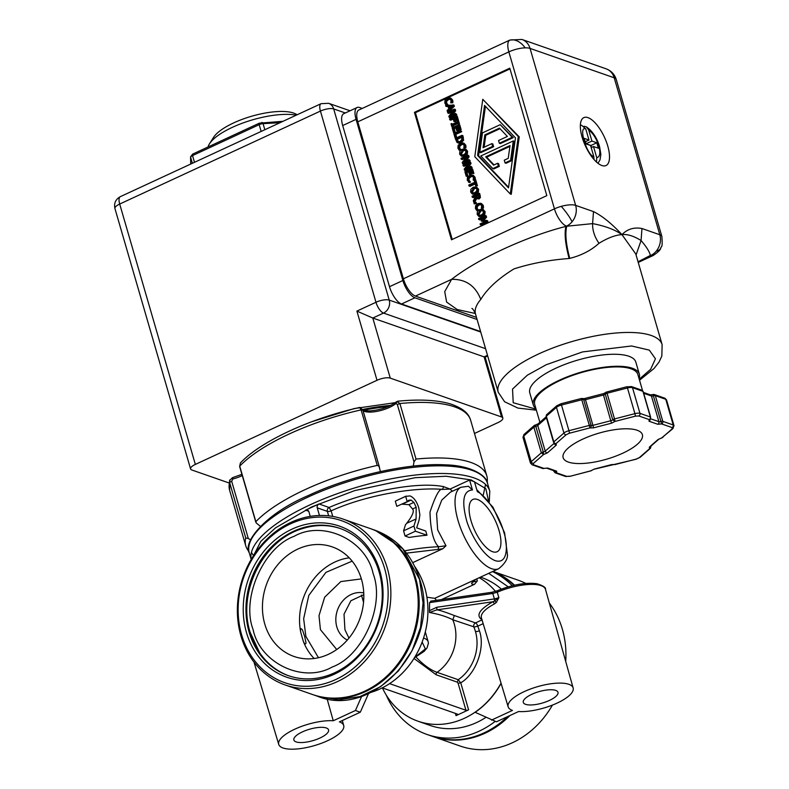 <?xml version="1.0" encoding="UTF-8"?>
<svg xmlns="http://www.w3.org/2000/svg" width="789" height="789" viewBox="0 0 789 789"><rect width="100%" height="100%" fill="white"/><g stroke="black" fill="none" stroke-linecap="round" stroke-linejoin="round"><path stroke-width="1.18" d="M348.955 638.104L344.941 629.76L344.024 614.158L350.898 600.735L363.828 594.699M304.732 636.792L302.542 630.115C300.816 627.738 300.195 628.379 300.688 632.038L303.124 640.757C304.426 644.051 305.402 644.781 306.063 642.956L304.732 636.792M264.788 624.069A58.031 49.737 109.2 0 1 278.754 563.563A58.031 49.737 109.2 0 1 332.258 546.895A58.031 49.737 109.2 0 1 361.48 579.294A58.031 49.737 109.2 0 1 347.525 639.8A58.031 49.737 109.2 0 1 294.021 656.468A58.031 49.737 109.2 0 1 264.788 624.069M373.197 573.869C366.343 540.199 323.174 519.685 294.149 536.313C263.496 547.319 241.059 598.21 253.082 629.494C259.936 663.164 303.104 683.688 332.13 667.05C362.782 656.044 385.219 605.153 373.197 573.869M250.241 632.512A78.003 66.868 -70.8 0 0 259.63 652.681A78.003 66.868 -70.8 0 0 288.971 675.867M379.105 571.926A78.003 66.868 109.2 0 1 360.336 653.262A78.003 66.868 109.2 0 1 288.409 675.67A78.003 66.868 109.2 0 1 249.127 632.117A78.003 66.868 109.2 0 1 267.895 550.781A78.003 66.868 109.2 0 1 339.812 528.374A78.003 66.868 109.2 0 1 379.105 571.926M379.805 570.812A80.014 68.584 109.2 0 1 334.22 674.24A80.014 68.584 109.2 0 1 246.474 632.551A80.014 68.584 109.2 0 1 292.058 529.123A80.014 68.584 109.2 0 1 379.805 570.812M241.621 634.8A85.833 73.574 109.2 0 1 290.52 523.847A85.833 73.574 109.2 0 1 384.647 568.563A85.833 73.574 109.2 0 1 335.749 679.526A85.833 73.574 109.2 0 1 241.621 634.8M387.3 568.129A87.845 75.3 -70.8 0 0 343.057 519.083A87.845 75.3 -70.8 0 0 262.066 544.321A87.845 75.3 -70.8 0 0 240.931 635.914A87.845 75.3 -70.8 0 0 285.174 684.96A87.845 75.3 -70.8 0 0 366.165 659.732A87.845 75.3 -70.8 0 0 387.3 568.129M285.174 684.96L312.513 694.507A87.845 75.3 -70.8 0 0 393.504 669.269A87.845 75.3 -70.8 0 0 414.639 577.676A87.845 75.3 -70.8 0 0 370.396 528.62L343.057 519.083M370.879 528.798A87.845 75.3 109.2 0 1 371.372 528.965A87.845 75.3 109.2 0 1 415.616 578.012A87.845 75.3 109.2 0 1 394.48 669.605A87.845 75.3 109.2 0 1 313.489 694.843A87.845 75.3 109.2 0 1 312.996 694.675M382.261 687.86L457.097 713.976A3.008 0.986 -16.2 0 1 457.482 714.292A3.008 0.986 -16.2 0 1 456.052 715.643L455.391 713.374M371.027 692.347A78.308 67.124 -70.8 0 0 414.866 566.719M415.951 657.01A79.344 31.442 65.2 0 0 437.076 672.336A2.012 1.726 -70.8 0 0 436.199 674.782L413.988 658.46M436.199 674.782L457.344 682.16L458.103 683.254L460.746 682.82L468.597 709.834A2.012 0.661 -16.2 0 1 465.944 710.268L389.579 683.619M482.03 619.898L475.511 622.915A3.008 2.584 109.2 0 0 473.794 626.811L452.768 619.76A39.756 34.075 -70.8 0 1 437.076 672.336L458.212 679.714A39.756 34.075 -70.8 0 0 475.432 631.417A39.756 34.075 -70.8 0 0 473.913 627.137L477.769 626.16L479.416 630.766C485.551 647.749 475.806 674.072 460.746 682.82L458.212 679.714L457.344 682.16M429.482 612.491C438.862 614.177 446.623 616.604 452.768 619.76L454.375 615.538C444.454 611.761 438.595 609.877 436.79 609.877L429.482 612.491L429.492 610.666L436.85 607.254L436.79 609.877L492.957 601.751L494.585 600.912L494.417 598.93L498.885 597.677L494.585 600.912L496.38 602.372L494.644 603.802A34.686 11.411 163.8 0 0 481.408 617.826L508.155 706.826A33.828 11.135 -16.2 0 1 530.583 688.965A33.828 11.135 -16.2 0 1 568.83 684.3A33.828 11.135 -16.2 0 1 573.139 687.949A33.828 11.135 -16.2 0 1 555.16 703.966A33.828 11.135 -16.2 0 1 518.6 711.52L496.419 721.797L475.146 712.299A78.308 67.124 -70.8 0 0 501.104 683.343M482.128 619.848C475.619 615.519 479.229 609.493 492.957 601.751L494.644 603.802M431.248 601.188L429.581 602.609L429.492 610.666M545.475 589.324C546.166 587.667 543.345 585.793 536.993 583.712C525.602 582.292 512.367 584.639 497.297 590.754L497.228 592.204A34.775 11.44 163.8 0 1 545.475 589.324A34.775 11.44 163.8 0 0 545.475 589.324L545.485 589.373A34.775 11.44 163.8 0 0 541.057 585.625A34.775 11.44 163.8 0 0 497.238 592.223L492.76 593.476L494.417 598.93L436.85 607.254M491.537 720.091L512.456 710.406A33.828 11.135 -16.2 0 1 508.155 706.826M497.228 592.204L498.885 597.677L496.38 602.372M514.014 585.32A87.845 75.3 -70.8 0 0 492.809 571.423M386.245 695.07A87.845 75.3 -70.8 0 0 427.036 734.47L431.918 736.176A87.845 75.3 -70.8 0 0 507.445 716.688M509.931 715.534A87.845 75.3 109.2 0 1 484.988 733.237A87.845 75.3 109.2 0 1 432.895 736.512A87.845 75.3 109.2 0 1 432.411 736.344M552.438 705.08A87.845 75.3 109.2 0 1 512.327 742.774A87.845 75.3 109.2 0 1 460.234 746.059L432.895 736.512M525.582 704.33A18.068 5.947 -16.2 0 1 523.285 702.378A18.068 5.947 -16.2 0 1 535.317 692.85A18.068 5.947 -16.2 0 1 555.693 690.385A18.068 5.947 -16.2 0 1 557.991 692.298A18.068 5.947 -16.2 0 1 546.008 701.835A18.068 5.947 -16.2 0 1 525.582 704.33M468.597 709.834L456.052 715.643M368.562 693.492L360.317 712.201L355.435 710.494L333.254 720.761L327.07 698.768M361.766 696.125L355.435 710.494M333.254 720.761A33.828 11.135 -16.2 0 0 296.615 728.365A33.828 11.135 -16.2 0 0 278.734 744.402A33.828 11.135 -16.2 0 0 314.318 745.625A33.828 11.135 -16.2 0 0 343.718 725.525A33.828 11.135 -16.2 0 0 339.408 721.876L360.317 712.201M296.161 741.907A18.068 5.947 -16.2 0 1 293.863 739.954A18.068 5.947 -16.2 0 1 305.895 730.436A18.068 5.947 -16.2 0 1 326.271 727.961A18.068 5.947 -16.2 0 1 328.569 729.874A18.068 5.947 -16.2 0 1 316.586 739.421A18.068 5.947 -16.2 0 1 296.161 741.907M508.215 586.838L488.716 573.327M442.846 548.7L438.132 549.41L438.635 546.747L445.992 545.781L442.846 548.7L412.755 562.636M426.898 597.224L434.709 598.338L498.678 568.711A44.874 17.782 -114.8 0 1 458.005 520.375A44.874 17.782 -114.8 0 1 460.963 487.267L450.391 492.168M492.869 571.404A87.845 75.3 109.2 0 1 514.517 585.201M427.036 734.47A87.845 75.3 -70.8 0 0 495.196 721.363M501.035 683.136A78.308 67.124 109.2 0 1 417.983 721.205L430.183 725.466A78.308 67.124 -70.8 0 0 485.876 717.398M417.983 721.205A78.308 67.124 109.2 0 1 382.428 687.919M476.753 578.87L477.345 580.911L474.524 584.284L441.485 599.581M479.209 577.726A78.308 67.124 109.2 0 1 495.522 591.425M501.35 589.127A78.308 67.124 -70.8 0 0 481.783 577.597L480.481 577.144M445.992 545.781L437.658 529.883L436.564 513.56L441.761 500.098L450.401 492.188M472.473 489.979C463.616 490.561 461.535 500.236 466.21 519.034C468.439 529.015 481.142 555.308 495.196 560.644C508.964 565.013 507.544 542.664 503.806 532.151C499.782 516.41 486.192 495.61 477.355 491.685L474.465 481.744L469.583 480.037L472.473 489.979L468.449 486.261L460.963 487.267M477.414 499.457A28.808 11.421 -114.8 0 1 497.405 525.632A28.808 11.421 -114.8 0 1 497.119 551.738A28.808 11.421 -114.8 0 1 492.602 551.718A28.808 11.421 -114.8 0 1 472.621 525.543A28.808 11.421 -114.8 0 1 472.897 499.447A28.808 11.421 -114.8 0 1 477.414 499.457M492.918 571.384L518.126 580.171A87.845 75.3 109.2 0 1 525.799 583.426M549.331 603.082A87.845 75.3 109.2 0 1 565.713 661.478M308.696 511.242L305.58 510.158A3.008 2.584 109.2 0 1 308.884 511.726L310.235 516.381M319.466 515.483L317.247 507.85A3.008 2.584 109.2 0 1 318.963 503.954L329.082 507.485L331.133 510.818C367.832 494.269 416.671 487.02 442.59 489.407C439.749 487.849 435.558 495.403 429.995 512.081C430.508 530.228 433.388 541.787 438.635 546.747A97.58 32.102 -16.2 0 0 404.688 550.86M416.099 518.925L416.188 507.288L413.9 502.386L411.079 500.068L408.643 500.256L407.331 501.597L396.808 506.351L395.299 501.163L405.674 496.36L410.043 495.916C413.88 497.494 416.799 501.508 418.772 507.958L419.876 514.892L419.077 520.207L416.661 527.851L425.764 531.027L426.987 535.248L415.428 531.214L413.929 526.046L416.099 518.925L406.729 523.265C412.568 515.71 414.501 510.947 412.539 508.984L408.929 504.684L401.818 504.151M406.729 523.265L405.487 524.734L403.564 530.849L405.063 536.017L415.428 531.214M426.987 535.248A97.58 32.102 163.8 0 0 409.175 537.457L405.063 536.017M413.929 526.046L403.564 530.849M395.299 501.163L406.148 496.074L405.674 496.36L407.183 501.548M407.331 501.597L396.808 506.351M332.761 516.42L331.133 510.818A3.008 0.986 -16.2 0 1 327.366 511.38A3.008 2.584 -70.8 0 1 329.082 507.485C366.638 491.222 417.785 481.339 443.566 486.645L442.59 489.407L450.065 489.072L469.583 480.037M449.957 489.052L452.482 491.192M305.58 510.158L318.963 503.954M443.566 486.645L450.065 489.072M340.375 528.571A78.003 66.868 -70.8 0 0 302.976 528.462C263.447 539.577 237.104 591.681 250.133 632.285L259.63 652.681M362.979 410.418A18.778 6.174 163.8 0 0 364.755 411.444A18.778 6.174 163.8 0 0 395.989 403.455L397.34 404.51L413.988 461.831L413.278 466.102M413.988 461.831L416.02 459.06A125.49 41.284 -16.2 0 1 470.836 462.433A125.49 41.284 -16.2 0 1 486.793 475.836A125.49 41.284 -16.2 0 1 487.138 482.276M260.4 526.371L256.228 522.959L255.912 521.598A125.49 41.284 -16.2 0 1 377.25 465.411L378.967 466.121L380.397 471.497M256.228 522.959L239.876 466.664M255.823 522.219L239.619 466.457L240.408 462.956C260.735 441.258 310.738 418.249 359.942 407.4L362.871 410.043L379.529 467.473M248.929 551.481A125.49 41.284 -16.2 0 1 245.773 545.86A125.49 41.284 -16.2 0 1 245.724 537.92L248.318 538.552L231.67 481.231L229.589 482.385L229.747 479.978M250.616 539.794L248.318 538.552M395.989 403.455L397.133 401.552L399.895 403.524L397.34 404.51M362.368 409.442C360.879 409.738 363.118 410.241 369.104 410.951C380.091 410.122 389.174 407.094 396.354 401.848L396.433 401.788M397.715 401.216L397.863 401.187C420.142 399.037 437.994 400.053 451.426 404.234C466.565 409.767 469.228 415.724 470.658 420.3L486.793 475.836M379.282 466.644L362.871 410.162L361.115 409.876L359.823 407.666M240.408 462.956L239.787 466.062A125.49 41.284 -16.2 0 1 361.115 409.876L377.25 465.411M241.907 474.327L232.42 477.71L232.893 478.982L231.67 481.231M229.106 482.986L191.855 469.997A10.04 3.304 -16.2 0 1 190.583 468.922A10.04 3.304 -16.2 0 1 195.337 464.415L377.014 380.288A10.04 3.304 -16.2 0 1 390.259 378.118L501.567 416.967A10.04 3.304 -16.2 0 1 502.84 418.032A10.04 3.304 -16.2 0 1 498.086 422.539L474.485 433.467M487.691 355.957L485.127 357.141L484.111 356.875L372.803 318.036L383.503 313.075L485.58 348.699M377.014 380.288L356.904 311.103L372.803 318.036L390.259 378.118M480.6 331.577L401.542 303.992A16.066 6.361 -114.8 0 1 389.5 286.693L342.682 125.55A16.066 6.361 -114.8 0 1 343.748 113.705L357.131 107.501A16.066 6.361 -114.8 0 1 359.646 107.511L362.25 108.418M477.089 319.486L414.925 297.788A16.066 6.361 -114.8 0 1 402.883 280.499L356.066 119.356A16.066 6.361 -114.8 0 1 357.131 107.501M475.333 313.499L457.176 309.525L446.633 302.088L444.72 291.605L451.624 279.326C465.707 279.069 475.432 285.766 480.797 299.416C487.138 288.813 498.194 278.645 513.964 268.901C531.135 263.398 549.529 259.936 569.125 258.506C565.318 244.136 564.253 233.436 565.94 226.394L566.492 226.137A16.066 13.768 -70.8 0 0 572.035 221.827A16.066 13.768 -70.8 0 0 575.645 205.377L530.05 48.415A16.066 5.286 163.8 0 0 525.139 47.853A16.066 5.286 163.8 0 0 508.856 51.887A16.066 6.361 -114.8 0 1 509.388 40.367A16.066 6.361 -114.8 0 1 509.911 40.042L358.857 109.996A16.066 6.361 65.2 0 0 357.792 121.841L403.396 278.793A16.066 6.361 65.2 0 0 415.438 296.092L476.487 317.385M606.12 68.821L521.953 39.45A16.066 13.768 -70.8 0 1 530.05 48.415L614.207 77.786A16.066 13.768 -70.8 0 0 606.12 68.821L606.12 68.821C611.209 70.744 614.582 74.304 616.258 79.502A16.066 5.286 163.8 0 0 614.207 77.786L659.811 234.747A16.066 13.768 109.2 0 1 656.201 251.198A16.066 13.768 109.2 0 1 650.659 255.508L638.054 261.79L650.402 255.419L638.222 262.352M587.973 117.64A26.402 10.464 -114.8 0 1 606.287 141.625A26.402 10.464 -114.8 0 1 606.021 165.542A26.402 10.464 -114.8 0 1 601.889 165.522A26.402 10.464 -114.8 0 1 583.574 141.537A26.402 10.464 -114.8 0 1 583.83 117.62A26.402 10.464 -114.8 0 1 587.973 117.64M593.496 211.6C602.254 215.939 611.741 223.612 621.959 234.629C627.363 229.066 634.031 227.025 641.96 228.514L641.072 240.537C633.735 235.96 627.363 233.998 621.959 234.629C614.799 229.609 605.015 225.94 592.598 223.622L593.496 211.6L575.645 205.377A16.066 5.286 163.8 0 0 561.265 206.363A16.066 5.286 163.8 0 0 554.45 208.848L508.856 51.887L357.792 121.841M591.188 147.602L593.506 146.527L596.731 157.642L596.494 162.031M591.513 147.444L590.951 145.482L586.069 143.776L585.458 141.675M585.122 141.833L588.989 140.047L585.763 128.932L581.592 125.264L580.349 125.244M593.979 159.457L593.801 156.617L590.576 145.501L585.694 143.805L584.107 138.341L588.989 140.047M590.951 145.482L596.8 142.77L598.387 148.233L593.506 146.527M584.057 126.27L586.414 126.891L588.693 129.948L591.918 141.063L596.8 142.77M591.918 141.063L586.069 143.776M582.696 439.167A41.265 13.571 -16.2 0 1 642.384 434.66A41.265 13.571 -16.2 0 1 622.827 453.172A41.265 13.571 -16.2 0 1 563.139 457.679A41.265 13.571 -16.2 0 1 582.696 439.167M661.705 437.856L672.899 428.624A2.012 1.548 -131.2 0 1 672.1 428.93L661.981 437.796L658.105 439.473L649.317 447.166A2.012 1.548 48.8 0 0 650.106 446.85L658.894 439.157A2.012 1.548 -131.2 0 1 658.105 439.473M590.636 470.875L594.324 469.06L590.833 470.826L570.033 476.309L565.506 476.448A2.012 1.726 -70.8 0 0 566.699 476.369L556.413 472.789A2.012 1.726 109.2 0 1 555.219 472.858L565.506 476.448M534.656 426.671A2.012 0.73 68 0 1 534.538 425.774A2.012 0.73 -112 0 1 534.794 425.182A2.012 0.73 -112 0 1 535.031 425.192L535.8 426.307A2.012 0.661 163.8 0 0 537.043 425.902A2.012 0.661 163.8 0 0 537.743 425.468L545.209 451.14A2.012 0.661 -16.2 0 1 544.499 451.574A2.012 0.661 -16.2 0 1 543.266 451.979L543.532 454.543L541.323 452.817L543.266 451.979L535.8 426.307L533.867 427.145A2.012 1.548 -131.2 0 1 534.666 425.291M611.485 423.2L593.486 427.855L592.943 425.35A2.012 0.661 -16.2 0 1 591.148 425.389L583.682 399.707A2.012 0.661 163.8 0 0 585.487 399.678L592.943 425.35L610.942 420.695A2.012 0.661 -16.2 0 0 612.728 419.807L614.523 418.92L615.065 421.415L611.485 423.2L603.486 395.023A2.012 0.661 163.8 0 0 605.271 394.135L612.728 419.807L614.966 421.425L635.461 416.148L634.918 413.643A6.026 1.982 -16.2 0 1 639.968 413.367A2.012 1.726 109.2 0 1 638.824 415.961L649.248 419.6A2.012 1.726 -70.8 0 0 650.392 417.006A2.012 0.661 -16.2 0 1 650.649 417.223L649.889 419.413A2.012 1.381 -125.5 0 1 649.248 419.6L648.972 421.198L657.76 424.265A2.012 1.726 -70.8 0 0 658.904 421.671L651.438 395.999A2.012 0.661 163.8 0 0 653.391 395.831L661.655 423.93L672.08 427.569L672.1 428.93M606.011 393.622A2.012 0.858 62.2 0 1 605.863 392.744A2.012 0.858 -117.8 0 1 606.139 392.153L605.558 392.606A2.012 1.686 -138.8 0 0 605.271 394.135A2.012 0.661 -16.2 0 1 606.011 393.622A2.012 0.661 -16.2 0 1 607.066 393.247L614.523 418.92L634.918 413.643L627.462 387.971A6.026 1.982 163.8 0 1 632.512 387.695L639.968 413.367L650.392 417.006L642.936 391.334A2.012 1.726 -70.8 0 0 641.921 390.21L631.496 386.571A2.012 1.726 109.2 0 1 632.512 387.695L642.936 391.334A2.012 0.661 163.8 0 1 643.193 391.551L641.921 390.21M606.544 392.103L607.066 393.247L627.462 387.971L626.969 386.709L606.139 392.153A2.012 0.858 -117.8 0 1 606.445 392.113M602.964 393.889L605.558 392.606A2.012 1.686 -138.8 0 1 606.001 392.261M539.893 422.293L534.725 404.53A53.711 17.674 -16.2 0 1 560.19 380.426A53.711 17.674 -16.2 0 1 637.887 374.558L642.532 390.555M535.909 408.574A55.22 18.167 -16.2 0 1 533.285 404.944A55.22 18.167 -16.2 0 1 559.46 380.17A55.22 18.167 -16.2 0 1 639.327 374.134A55.22 18.167 -16.2 0 1 639.06 378.602M533.285 404.944L529.794 392.932A55.22 18.167 -16.2 0 1 555.969 368.157A55.22 18.167 -16.2 0 1 635.835 362.121L639.327 374.134M480.797 299.416A85.33 28.079 163.8 0 0 475.53 314.111L498.224 392.232A85.33 28.079 -16.2 0 1 538.67 353.936A85.33 28.079 -16.2 0 1 662.119 344.615L635.786 253.989L621.959 234.629C615.528 234.984 607.865 237.874 598.979 243.298C594.551 236.848 592.421 230.289 592.598 223.622L566.758 226.226C564.963 233.288 565.96 244.008 569.757 258.378A85.33 28.079 163.8 0 0 569.125 258.506M656.201 251.198A16.066 8.659 -153.6 0 0 660.817 248.071C659.989 248.18 662.592 249.117 653.174 255.518A16.066 6.361 -114.8 0 1 650.659 255.508L650.402 255.419C649.475 251.632 646.369 246.681 641.072 240.537L636.072 254.955M598.979 243.298C591.099 250.438 581.365 255.468 569.757 258.378M641.96 228.514L659.811 234.747A16.066 5.286 -16.2 0 1 661.853 236.453L616.258 79.502M415.438 296.092L451.624 279.326C477.375 259.098 526.391 236.394 565.94 226.394L566.492 226.137A16.066 6.361 -114.8 0 1 554.45 208.848L403.396 278.793M546.826 195.642L451.466 239.797L414.442 112.344L509.793 68.189L546.826 195.642M414.442 112.344L415.418 112.689L452.245 239.442M510 68.89L415.418 112.689M481.556 203.572L483.341 205.574L483.43 208.079L481.379 208.237L481.606 205.574L480.452 204.282L478.242 204.568L476.408 206.176L476.201 208.079L477.73 209.933L476.664 210.426L475.432 208.424L475.629 205.673L477.947 203.562L480.757 203.286L482.562 206.59L482.454 207.744L481.379 208.237M481.428 204.627L479.219 204.913L477.384 206.521L477.177 208.414L478.686 210.199M478.321 210.446L476.664 210.426M474.751 179.498L475.728 179.833L477.434 185.691L475.659 185.711L474.958 183.275L469.051 186.007L468.774 185.03L474.672 182.298L473.962 179.862L474.751 179.498L476.457 185.346L475.659 185.711M475.156 183.965L470.027 186.342L469.051 186.007M471.595 168.599L472.572 168.945L473.893 173.501L472.118 173.531L471.082 169.941L469.248 170.789L470.214 174.132L469.425 174.497L468.459 171.154L465.974 172.308L467.019 175.888L466.22 176.263L464.899 171.706L471.595 168.599L472.917 173.156L472.118 173.531M471.28 170.641L470.224 171.124L471.191 174.477L469.425 174.497M468.656 171.854L466.95 172.643L467.995 176.233L466.22 176.263M468.952 159.536L470.195 160.778L463.508 163.875L462.532 163.54L462.216 162.455L467.049 156.557L461.279 159.23L461.013 158.333L467.709 155.226L468.104 156.607L463.656 161.992L468.952 159.536L469.218 160.443L462.532 163.54M465.993 157.839L462.255 159.575L461.279 159.23M467.709 155.226L468.686 155.571L469.08 156.942L465.697 161.045M465.974 149.289L467.581 151.222L467.354 153.983L465.027 156.054L461.358 156.084M461.22 156.035L459.632 154.111L459.859 151.34L462.176 149.279L465.017 148.953L466.605 150.877L466.378 153.648L464.05 155.719L461.22 156.035L462.196 156.38M460.48 130.353L461.733 131.664L455.835 134.396L456.782 137.641L455.993 138.016L455.016 137.671L453.783 133.449L460.48 130.353L460.756 131.319L454.858 134.051L455.805 137.306L455.016 137.671M457.748 123.626L453.192 125.727L453.468 126.654L452.778 126.97L451.801 126.635L450.983 123.814L451.673 123.498L451.939 124.425L457.265 121.96L456.999 121.033L457.679 120.717L458.498 123.538L457.817 123.853L457.541 122.926L452.215 125.392L452.491 126.319L451.801 126.635M451.673 123.498L452.708 124.06M457.679 120.717L458.656 121.052L459.474 123.873L457.817 123.853M455.549 113.399L456.792 114.642L450.095 117.739L448.803 116.308L453.636 110.421L447.866 113.083L447.61 112.186L454.296 109.089L454.701 110.46L450.253 115.845L455.549 113.399L455.815 114.297L449.119 117.393M452.59 111.693L448.842 113.429L447.866 113.083M454.296 109.089L455.273 109.424L455.677 110.805L452.284 114.908M453.034 104.75L453.389 105.943L447.402 111.496L447.107 110.47L448.793 108.941L447.984 106.17L445.923 106.367L445.637 105.391L454.01 105.085L454.365 106.278L448.408 111.821M448.103 106.594L445.923 106.367M482.769 99.296L519.251 136.901L511.252 194.321L510.276 193.976L474.781 156.705L482.769 99.296L518.274 136.566L510.276 193.976M450.953 98.211L452.738 100.213L452.827 102.718L450.775 102.876L450.992 100.213L449.838 98.921L447.629 99.207L445.805 100.824L445.598 102.718L447.116 104.572L446.051 105.065L444.818 103.063L445.016 100.311L447.333 98.201L450.144 97.935L451.959 101.229L451.85 102.383L450.775 102.876M450.815 99.266L448.606 99.552L446.781 101.16L446.574 103.063L448.093 104.907L447.383 105.243M456.239 115.776L457.512 120.125L456.713 120.5L455.736 117.107L453.843 117.985L454.789 121.23L454 121.595L453.054 118.35L449.829 119.839L449.552 118.873L456.239 115.776L457.216 116.111L458.488 120.47L457.837 120.766M455.934 117.808L454.819 118.32L455.766 121.565L454 121.595M453.251 119.05L450.805 120.184L449.829 119.839M458.843 124.731L459.819 125.076L461.141 129.633L459.376 129.652L458.33 126.072L456.506 126.921L457.472 130.264L456.683 130.629L455.707 127.285L453.231 128.429L454.267 132.019L453.478 132.384L452.156 127.828L458.843 124.731L460.165 129.288L459.376 129.652M458.537 126.763L457.482 127.256L458.448 130.599L456.683 130.629M455.914 127.986L454.208 128.775L455.243 132.365L453.478 132.384M461.92 135.333L462.63 139.85L460.243 142.631L457.009 142.434L455.233 138.43L461.92 135.333L462.896 135.678L463.607 140.186L461.22 142.967L457.985 142.779M464.04 143.273L465.826 145.275L465.914 147.78L463.863 147.938L464.09 145.275L462.936 143.983L460.717 144.279L458.892 145.886L458.685 147.78L460.214 149.634L459.149 150.127L457.916 148.125L458.113 145.373L460.431 143.263L463.242 142.996L465.046 146.29L464.938 147.444L463.863 147.938M463.912 144.328L461.693 144.614L459.869 146.221L459.662 148.125L461.171 149.9M460.806 150.147L459.149 150.127M470.895 166.223L472.138 167.465L465.451 170.572L464.159 169.142L468.991 163.244L463.222 165.917L462.956 165.019L469.652 161.913L470.047 163.293L465.599 168.678L470.895 166.223L471.161 167.13L464.474 170.227M467.936 164.526L464.198 166.262L463.222 165.917M469.652 161.913L470.629 162.258L471.023 163.629L467.64 167.732M473.361 175.365L475.146 177.367L475.244 179.882M473.232 176.42L471.023 176.706L469.199 178.324L468.991 180.217L470.51 182.072L469.445 182.565L467.236 180.217L467.433 177.476L469.751 175.365L472.562 175.089L474.169 177.032L474.268 179.537L473.193 180.04L473.41 177.377L472.256 176.085L470.047 176.371L468.222 177.979L468.015 179.872L469.534 181.726L468.469 182.22M477.02 187.24L476.043 186.904L477.621 188.827L477.404 191.589L475.077 193.66L472.246 193.976L470.648 192.052L470.875 189.281L473.203 187.22L476.033 186.894L478.598 189.163L478.381 191.934L476.053 194.005L472.384 194.025M472.246 193.976L473.222 194.321M476.635 198.641L474.653 202.25L473.676 201.905L473.311 200.653L475.303 197.122L474.978 196.007L472.315 197.24L472.039 196.274L478.726 193.177L479.278 195.051L479.456 197.063L478.233 198.572L475.836 197.97L473.676 201.905M475.185 196.708L473.292 197.585L472.315 197.24M478.726 193.177L479.702 193.512L480.432 197.408L479.209 198.917L476.793 198.7M475.175 202.083L476.152 202.428L476.497 203.592L474.238 203.848L473.893 202.674L475.175 202.083L475.52 203.256L474.238 203.848M483.509 209.588L482.533 209.253L484.121 211.176L483.894 213.947L481.566 216.008L478.736 216.334L477.148 214.401L477.375 211.63L479.702 209.568L482.533 209.253L485.097 211.511L484.87 214.283L482.543 216.354L478.874 216.383M478.736 216.334L479.712 216.669M486.645 220.427L487.622 220.762L488.016 222.113L481.32 225.21L480.067 223.898L485.827 221.236L481.359 221.147L481.182 220.555L484.554 216.857L478.795 219.529L478.528 218.622L485.225 215.525L485.61 216.847L482.414 220.387L486.645 220.427L487.04 221.768L480.343 224.865M485.156 221.541L481.359 221.147M483.302 218.228L479.771 219.865L478.795 219.529M485.225 215.525L486.202 215.87L486.586 217.192L483.687 220.397M486.586 217.192L485.61 216.847M488.016 222.113L487.04 221.768M482.335 210.288L483.351 211.541L483.124 213.474L481.27 215.002L479.031 215.318L477.917 214.056L479.988 210.584L482.257 210.268M483.164 210.584L480.965 210.919L478.893 214.391L479.554 215.417M484.87 214.283L483.894 213.947M476.497 203.592L475.52 203.256M478.519 195.465L478.627 196.727L476.704 197.664L475.728 195.662L478.242 194.498L478.519 195.465M478.44 195.199L476.704 196.007L477.68 198.009M476.704 196.007L475.728 195.662M475.836 187.94L476.852 189.182L476.635 191.116L474.781 192.654L472.532 192.97L471.428 191.697L473.499 188.236L475.767 187.91M476.664 188.236L474.475 188.571L472.404 192.043L473.055 193.068M478.381 191.934L477.404 191.589M475.353 178.728L474.376 178.393M474.11 180.356L473.193 180.04M469.731 181.47L468.755 181.135M470.491 182.003L469.514 181.657M470.51 182.072L469.534 181.726M471.023 163.629L470.047 163.293M472.138 167.465L471.161 167.13M466.023 146.636L465.046 146.29M465.914 147.78L464.938 147.444M460.401 149.377L459.425 149.042M461.131 149.89L460.194 149.565M461.072 149.93L460.214 149.634M458.715 143.184L457.009 142.434M461.654 137.394L461.812 139.505L459.957 141.616L457.531 141.586L456.289 139.042L461.437 136.655L461.654 137.394M458.034 141.862L458.547 141.961M461.634 137.355L457.265 139.387L458.508 141.931M457.265 139.387L456.289 139.042M461.141 129.633L460.165 129.288M457.482 127.256L456.506 126.921M458.448 130.599L457.472 130.264M454.208 128.775L453.231 128.429M455.243 132.365L454.267 132.019M454.819 118.32L453.843 117.985M455.766 121.565L454.789 121.23M458.488 120.47L457.512 120.125M457.531 120.776L456.713 120.5M452.935 101.574L451.959 101.229M452.827 102.718L451.85 102.383M447.314 104.316L446.337 103.97M448.073 104.838L447.097 104.503M448.093 104.907L447.116 104.572M446.722 105.292L446.051 105.065M518.274 136.566L519.251 136.901M484.545 105.401L515.464 137.868L508.501 187.871L477.582 155.403L484.545 105.401M485.432 106.337L478.558 155.749L477.582 155.403M478.558 155.749L508.589 187.269M500.216 124.682L513.205 137.641L500.315 143.608L499.338 143.263L498.549 140.531L507.376 136.448L499.457 128.134L484.811 134.909L483.026 147.721L491.853 143.628L492.652 146.359L479.761 152.336L482.464 132.897L500.216 124.682L512.229 137.296L499.338 143.263M499.979 128.686L485.787 135.254L484.121 147.218M491.853 143.628L492.829 143.973L493.628 146.705L480.738 152.672L479.761 152.336M513.284 140.935L514.26 141.28L511.558 160.709L506.025 163.274L505.049 162.928L504.26 160.197L508.234 158.352L510.019 145.551L485.669 156.824L493.589 165.138L497.573 163.293L498.362 166.025L492.829 168.59L480.817 155.975L513.284 140.935L510.582 160.374L505.049 162.928M509.901 146.399L486.645 157.169L494.042 164.931M497.573 163.293L498.549 163.639L499.338 166.371L493.806 168.925L492.829 168.59M486.645 157.169L485.669 156.824M499.338 166.371L498.362 166.025M511.558 160.709L510.582 160.374M485.787 135.254L484.811 134.909M493.628 146.705L492.652 146.359M513.205 137.641L512.229 137.296M454.365 106.278L453.389 105.943M448.823 106.081L452.294 105.746L449.474 108.33L448.823 106.081L449.799 106.416L450.164 107.698M451.762 106.229L449.799 106.416M448.369 111.831L447.402 111.496M455.677 110.805L454.701 110.46M456.792 114.642L455.815 114.297M459.474 123.873L458.498 123.538M453.192 125.727L452.215 125.392M453.468 126.654L452.491 126.319M461.733 131.664L460.756 131.319M455.835 134.396L454.858 134.051M456.782 137.641L455.805 137.306M464.81 149.999L465.835 151.241L465.609 153.174L463.754 154.703L461.516 155.029L460.401 153.756L462.472 150.285L464.741 149.969M465.648 150.285L463.449 150.63L461.378 154.102L462.029 155.127M467.354 153.983L466.378 153.648M469.08 156.942L468.104 156.607M470.195 160.778L469.218 160.443M473.893 173.501L472.917 173.156M470.224 171.124L469.248 170.789M471.191 174.477L470.214 174.132M466.95 172.643L465.974 172.308M467.995 176.233L467.019 175.888M477.434 185.691L476.457 185.346M483.539 206.935L482.562 206.59M483.43 208.079L482.454 207.744M477.927 209.677L476.95 209.332M478.647 210.19L477.71 209.854M478.588 210.229L477.73 209.933M296.269 115.174A51.403 16.914 163.8 0 0 232.4 127.315A51.403 16.914 163.8 0 0 209.48 143.815A51.403 16.914 163.8 0 0 208.049 146.971M297.295 114.701L295.194 113.715A45.377 14.932 163.8 0 0 233.741 122.867A45.377 14.932 163.8 0 0 213.503 137.444L209.48 143.815M361.421 595.034L363.551 602.342M347.318 640.037A25.1 21.51 109.2 0 1 336.844 626.939A25.1 21.51 109.2 0 1 342.022 601.8A25.1 21.51 109.2 0 1 363.759 592.924M361.362 578.899L340.828 581.572L324.664 597.204L319.003 615.686L320.423 629.632L336.716 649.525M318.46 657.72L305.866 636.368L303.657 618.744L308.815 595.399L325.926 572.37L352.17 561.127M300.688 632.038A58.031 49.737 109.2 0 1 349.251 557.823M314.13 658.49A58.031 49.737 109.2 0 1 303.124 640.757M371.372 528.965L375.278 530.326C397.301 538.621 412.134 555.042 419.778 579.59C441.653 642.917 374.4 719.893 317.395 696.204L338.392 699.833L360.021 696.579L380.564 686.696L398.386 670.975L412.065 650.659L420.517 627.373L423.072 602.964L419.521 579.373L402.745 548.74L375.278 530.336M422.145 642.039L425.36 648.923L414.619 657.454M465.944 710.268L458.103 683.254M479.416 630.766A3.008 0.986 -16.2 0 1 475.432 631.417M423.545 638.045A33.335 10.967 -16.2 0 1 428.161 641.723L428.407 643.321L427.056 647.877L424.097 651.389L414.393 657.819M483.164 623.665L477.769 626.16A3.008 1.193 65.2 0 0 475.511 622.915L454.375 615.538M429.581 602.609L492.76 593.476L491.646 592.45M492.484 571.581A87.845 75.3 109.2 0 1 512.219 585.744M406.513 553.128L438.132 549.41M317.247 507.85L327.366 511.38L328.658 515.838M474.682 579.826L472.059 582.588C471.033 583.87 471.861 584.432 474.524 584.284M472.059 582.588A2.012 1.617 45.5 0 0 472.936 582.203L472.897 582.233M477.345 580.911A3.008 0.986 -16.2 0 1 473.528 581.601M412.539 508.984L416.188 507.288M408.929 504.684L413.9 502.386M402.528 504.033L411.079 500.068M253.545 555.643L260.794 541.392L275.539 527.841L311.783 506.883L354.734 490.59L415.122 477.69L446.12 476.24L471.201 479.949L485.837 488.697L488.519 500.887M251.218 559.421A124.09 40.821 -16.2 0 1 310.284 504.723A124.09 40.821 -16.2 0 1 474.002 477.907A124.09 40.821 -16.2 0 1 489.782 491.162L489.279 501.883M251.198 559.47L249.245 552.754A124.09 40.821 -16.2 0 1 308.055 497.07A124.09 40.821 -16.2 0 1 471.783 470.254A124.09 40.821 -16.2 0 1 487.563 483.509L489.782 491.162M483.292 494.94L485.541 484.436M251.435 552.448L253.535 555.643M470.658 420.3A125.49 41.284 -16.2 0 0 399.895 403.524L416.02 459.06M229.54 480.58L229.638 490.324A125.49 41.284 -16.2 0 1 229.589 482.385L245.724 537.92M232.893 478.982A18.778 6.174 163.8 0 0 242.272 475.57M362.684 409.461A100.39 33.03 -16.2 0 1 390.703 405.408M363.551 410.25A100.39 33.03 -16.2 0 1 388.168 406.572M487.494 355.306L484.111 356.875L501.567 416.967M383.503 313.075A10.04 3.975 -114.8 0 1 375.978 302.266A10.04 3.304 -16.2 0 1 389.224 300.096A10.04 8.61 109.2 0 1 383.503 313.075M356.904 311.103L375.978 302.266L320.433 111.081A10.04 3.304 -16.2 0 1 333.678 108.912L389.224 300.096L480.738 332.031M345.316 112.975L333.678 108.912A10.04 8.61 109.2 0 0 328.628 103.31L321.093 103.675A10.04 3.975 -114.8 0 0 320.433 111.081L119.691 204.045A10.04 3.975 65.2 0 1 120.362 196.639C115.618 199.292 113.813 203.266 114.938 208.543A10.04 3.304 -16.2 0 1 119.691 204.045L195.337 464.415M588.693 129.948C593.032 133.213 596.405 138.539 598.812 145.926C600.636 153.105 599.946 157.011 596.731 157.642M593.801 156.617C586.631 155.078 577.962 125.244 585.763 128.932M638.824 415.961L635.461 416.148M593.486 427.855L589.876 427.924A2.012 1.726 -70.8 0 0 591.02 425.33A2.012 0.661 -16.2 0 1 591.148 425.389A2.012 1.815 121.2 0 1 589.876 427.924L589.344 425.419A2.012 0.661 -16.2 0 1 591.02 425.33M569.48 433.2L566.137 434.749A2.012 1.548 -131.2 0 1 563.928 433.013A6.026 1.982 -16.2 0 1 566.038 431.721A6.026 1.982 -16.2 0 1 568.948 430.695L569.48 433.2L589.876 427.924M553.562 442.343L546.106 416.671A2.012 0.661 -16.2 0 1 546.353 416.207L553.809 441.879A2.012 0.661 -16.2 0 0 553.562 442.343L555.131 443.763A2.012 1.598 -79.1 0 0 556.018 443.605L566.137 434.749M560.969 403.879L561.482 405.023A6.026 1.982 163.8 0 0 556.462 407.341L563.928 433.013L553.809 441.879A2.012 1.548 48.8 0 0 556.018 443.605L556.344 445.055A2.012 1.548 -131.2 0 1 554.134 443.319L554.105 443.24M554.164 443.29A2.012 0.661 -16.2 0 1 554.134 443.319L545.209 451.14A2.012 1.548 48.8 0 0 547.418 452.866L556.344 445.055M547.418 452.866L543.532 454.543L533.413 463.399L533.433 464.77A2.012 1.726 109.2 0 1 532.25 464.839L530.464 463.074A6.026 1.982 -16.2 0 1 531.204 461.673A2.012 1.548 48.8 0 0 533.413 463.399M543.917 468.39L533.433 464.77M543.858 468.41L547.763 468.064A2.012 1.726 109.2 0 1 546.57 468.143L542.674 468.479A2.012 1.726 -70.8 0 0 543.858 468.41M546.58 468.143L555.505 471.26A2.012 1.726 -70.8 0 0 556.689 471.181L547.763 468.064M556.689 471.181L556.413 472.789A2.012 1.381 54.5 0 1 554.351 470.934L554.322 470.846M566.699 476.369L570.062 476.191M611.643 464.583L594.324 469.06M611.751 464.563L615.252 464.524M635.924 459.168L615.351 464.484A2.012 1.815 -58.8 0 1 613.901 464.445M636.033 459.139L639.386 457.59A2.012 1.548 48.8 0 0 640.175 457.275L636.013 459.267L594.295 469.189M650.708 446.337A2.012 1.598 100.9 0 1 649.643 448.606L639.386 457.59M640.175 457.275L650.432 448.3A2.012 1.548 -131.2 0 1 649.643 448.606L649.317 447.166M650.481 418.732L658.904 421.671A2.012 0.661 -16.2 0 0 660.847 421.504A2.012 0.661 -16.2 0 1 662.799 421.336A2.012 1.726 109.2 0 1 661.655 423.93L657.76 424.265M649.643 448.606A2.012 1.726 -70.8 0 0 650.826 446.219M650.964 446.11A2.012 0.661 -16.2 0 1 651.033 446.229L650.432 448.3M554.42 470.885A2.012 0.661 -16.2 0 1 554.351 470.934A2.012 0.661 -16.2 0 0 553.957 471.526L555.219 472.858M554.213 471.743A2.012 0.661 -16.2 0 1 553.957 471.526L553.691 470.629M543.542 454.503A2.012 0.69 64.5 0 1 542.546 453.32A2.012 0.69 -115.5 0 1 542.112 452.344M614.966 421.425A2.012 0.897 65.8 0 1 613.872 420.29A2.012 0.897 -114.2 0 1 613.467 419.294M650.195 419.146A2.012 1.726 109.2 0 1 648.972 421.198M672.08 427.569A2.012 1.726 -70.8 0 0 673.224 424.975A6.026 1.982 -16.2 0 1 673.993 425.616L666.537 399.944A6.026 1.982 163.8 0 0 665.768 399.303L673.224 424.975L662.799 421.336L655.343 395.664L665.768 399.303A2.012 1.726 109.2 0 0 664.752 398.179L654.328 394.539A2.012 1.726 109.2 0 1 655.343 395.664A2.012 0.661 -16.2 0 0 653.391 395.831L653.075 394.52L654.328 394.539A2.012 1.726 109.2 0 0 653.144 394.618M546.146 416.819L538.108 423.861L534.222 425.537L524.103 434.394A2.012 1.548 48.8 0 0 523.748 436.001L531.204 461.673L541.323 452.817L533.867 427.145L523.748 436.001A6.026 1.982 163.8 0 0 523.008 437.402L530.464 463.074M582.726 398.603A2.012 1.815 121.2 0 1 583.682 399.707A2.012 0.661 163.8 0 0 583.564 399.658A2.012 0.661 163.8 0 0 581.887 399.747L561.482 405.023L568.948 430.695L589.344 425.419L581.394 398.484L560.989 403.761L556.827 405.743A2.012 1.548 48.8 0 0 556.462 407.341L546.353 416.207A2.012 1.548 48.8 0 1 546.708 414.6L546.106 416.671M583.564 399.658A2.012 1.726 -70.8 0 0 581.463 398.563M538.108 423.861A2.012 1.548 48.8 0 0 537.743 425.468L546.442 417.845M585.487 399.678L603.486 395.023L602.993 393.76L584.994 398.415L585.487 399.678M643.696 393.297L651.438 395.999A2.012 1.726 109.2 0 0 650.432 394.875L643.449 392.439M584.965 398.534L582.785 398.642M626.939 386.837L631.496 386.571M536.086 409.175L513.205 402.725L512.534 389.076L527.358 375.179L546.205 364.745L582.489 351.933L631.585 345.976L649.298 350.119L655.452 358.778L650.629 369.311L639.238 379.213M572.035 221.827A16.066 2.584 51.4 0 0 567.922 214.825A16.066 2.584 -128.6 0 0 561.265 206.363M525.139 47.853A16.066 10.799 58.3 0 0 517.436 41.058A16.066 10.799 -121.7 0 0 509.388 40.367M481.566 216.008L482.543 216.354M480.965 210.919L479.988 210.584M485.097 211.511L484.121 211.176M476.95 196.855L475.974 196.51M480.254 195.396L479.278 195.051M480.432 197.408L479.456 197.063M479.209 198.917L478.233 198.572M475.077 193.66L476.053 194.005M474.475 188.571L473.499 188.236M478.598 189.163L477.621 188.827M475.146 177.367L474.169 177.032M471.023 176.706L470.047 176.371M469.199 178.324L468.222 177.979M468.991 180.217L468.015 179.872M465.826 145.275L464.849 144.929M461.693 144.614L460.717 144.279M459.869 146.221L458.892 145.886M459.662 148.125L458.685 147.78M457.472 140.126L456.496 139.781M463.38 137.335L462.403 136.99M463.607 140.186L462.63 139.85M461.21 142.967L460.243 142.631M452.738 100.213L451.762 99.868M448.606 99.552L447.629 99.207M446.781 101.16L445.805 100.824M446.574 103.063L445.598 102.718M464.05 155.719L465.027 156.054M463.449 150.63L462.472 150.285M467.581 151.222L466.605 150.877M483.341 205.574L482.365 205.229M479.219 204.913L478.242 204.568M477.384 206.521L476.408 206.176M477.177 208.414L476.201 208.079M401.542 303.992L414.925 297.788M389.5 286.693L402.883 280.499M342.682 125.55L356.066 119.356M192.999 154.102A2.012 0.799 65.1 0 0 192.684 154.102A2.012 0.799 65.1 0 0 192.546 155.591L194.498 162.307M261.573 122.67A2.012 1.085 86.8 0 1 261.987 122.482A2.012 1.085 86.8 0 1 263.062 123.646A4.014 1.322 163.8 0 0 259.196 124.652L192.546 155.591A4.014 1.322 163.8 0 0 190.632 157.267A2.012 1.894 178.9 0 1 190.563 156.804L190.701 164.063M192.378 163.284L190.632 157.267L190.77 164.033M280.016 122.699L263.062 123.646L264.828 129.731M261.159 131.438L259.187 124.652A4.014 1.322 163.8 0 0 259.187 124.652A2.012 0.799 -114.9 0 1 259.325 123.173L283.014 121.309M430.626 601.149L491.882 592.292L497.297 590.754M425.301 631.89L428.161 641.723M436.317 600.33L434.986 598.21M573.139 687.949L545.485 589.373M343.718 725.525L342.318 720.535M278.734 744.402L253.999 662.099M498.678 568.711C505.345 563.307 508.215 558.257 507.297 553.562L504.595 532.812L492.967 507.199L476.743 489.574M313.489 694.843L317.395 696.204M475.589 579.402L472.936 582.203M487.563 483.509C487.089 476.112 471.792 465.392 445.381 464.849C408.248 462.748 350.503 475.718 308.193 495.591C264.729 514.073 242.667 542.556 249.245 552.754M229.638 490.324L245.773 545.86M396.354 401.848L397.863 401.197M232.42 477.72L229.55 480.57M395.348 402.646L354.231 408.554L311.665 421.77M485.146 357.131L502.84 418.032M114.938 208.543L190.583 468.922M597.954 163.274L600.005 159.92L600.863 154.447L599.581 146.567C596.839 137.641 592.45 131.082 586.414 126.891M658.894 439.157L662.78 437.481M591.72 470.343L591.148 470.796L591.72 470.343M591.148 470.796L570.033 476.309M672.899 428.624L673.993 425.616M532.25 464.839L542.674 468.479M582.933 398.711L581.394 398.484M650.649 417.223L643.193 391.551M524.103 434.394L523.008 437.402M556.827 405.743L546.708 414.6M650.422 394.875L653.075 394.52M664.752 398.179L666.537 399.944M498.224 392.232L504.615 401.759L517.929 408.081L536.372 410.191M639.534 380.219L654.002 368.532L659.032 362.072L661.843 356.056L662.119 344.615M660.817 248.071C660.738 245.527 662.938 250.35 661.853 236.453M521.953 39.45L509.911 40.042M471.901 308.42C472.887 308.815 474.09 310.708 475.53 314.111M638.242 262.431L653.174 255.518M120.362 196.639L321.093 103.675M328.628 103.31L350.05 110.785M190.563 156.804L192.684 154.102L259.325 123.173"/></g></svg>

